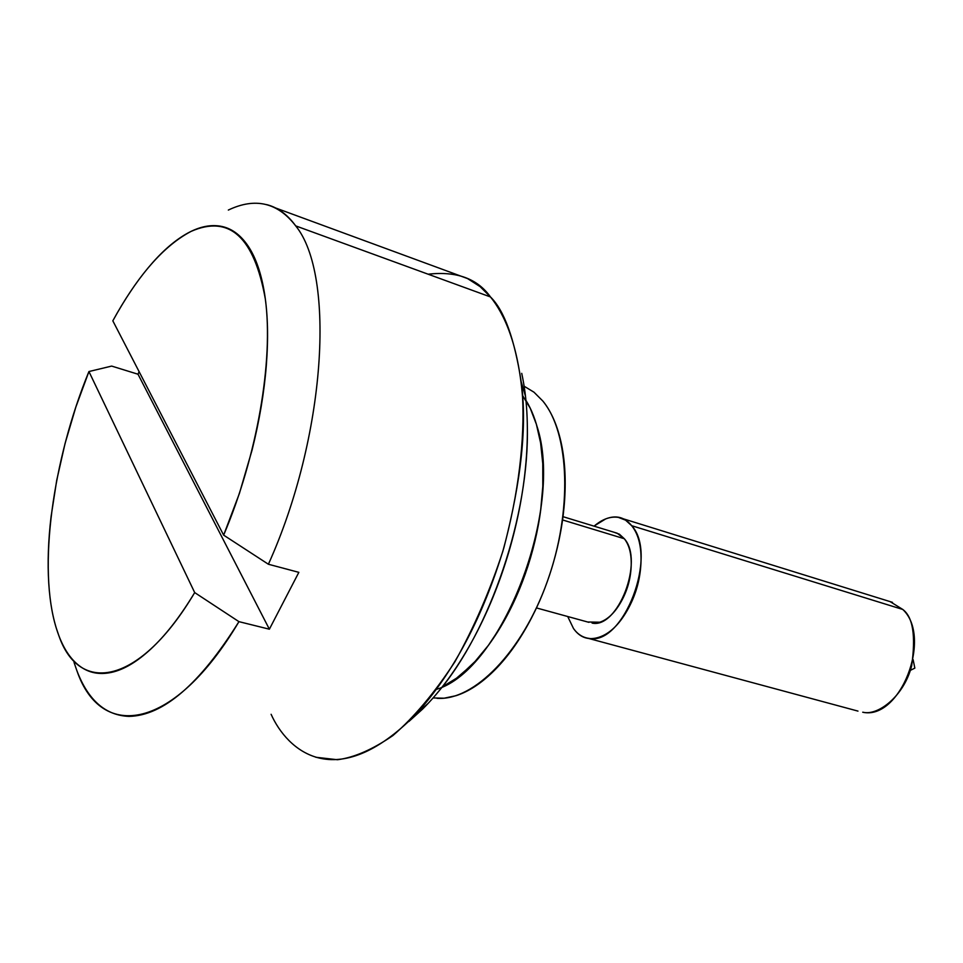 <?xml version="1.0" encoding="UTF-8"?>
<svg xmlns="http://www.w3.org/2000/svg" width="963" height="963" viewBox="0 0 963 963"><rect width="100%" height="100%" fill="white"/><g stroke="black" fill="none" stroke-linecap="round" stroke-linejoin="round"><path stroke-width="1.44" d="M913.08 659.523L914.85 668.117L910.3 670.38L914.85 668.117L913.08 659.523M889.968 601.526L902.788 609.459L631.668 525.69L902.788 609.459C912.972 617.078 915.921 635.893 911.636 665.902C903.968 696.297 877.991 715.858 863.197 712.283M594.087 526.159C602.369 519.093 610.458 516.168 618.378 517.396L625.553 520.152L631.668 525.69C638.638 534.381 641.719 547.044 640.925 563.68C640.058 580.388 635.484 595.989 627.214 610.482C618.92 624.891 609.495 633.81 598.962 637.253C588.477 640.6 579.991 637.699 573.503 628.526L567.713 616.513M592.101 623.097C618.005 628.851 644.223 560.442 624.301 538.726L562.561 519.948L624.301 538.726L617.175 533.213M428.138 274.202C456.606 271 477.395 278.584 490.48 296.953L480.152 286.661L467.549 278.572L275.635 207.984M194.695 592.582C140.321 684.428 79.472 695.84 58.827 635.556C53.35 620.966 49.992 603.44 48.728 582.952C47.476 562.488 48.27 540.327 51.099 516.457L56.709 480.344L65.051 443.534L75.872 406.976L88.933 371.537L194.695 592.582C181.237 614.936 167.514 632.908 153.526 646.486C139.575 659.98 126.358 668.418 113.899 671.789C101.464 675.111 90.546 673.546 81.133 667.118C71.744 660.678 64.304 650.145 58.827 635.556L56.348 628.321C37.593 568.471 52.568 460.061 88.933 371.537L111.66 366.084L138.01 374.222L139.105 371.634L138.01 374.222L269.375 629.2L238.944 621.653L194.695 592.582L238.944 621.653C199.835 684.187 163.156 715.762 128.91 716.388C105.473 715.413 88.151 700.221 76.932 670.802C101.332 742.028 174.423 730.652 238.944 621.653L269.375 629.2L298.843 572.347L269.375 629.2L138.01 374.222L111.66 366.084L88.933 371.537L194.695 592.582M266.655 204.613C277.705 207.394 287.395 214.484 295.701 225.884L490.48 296.953L295.701 225.884C335.87 275.045 325.915 436.961 268.4 564.246L298.843 572.347L268.4 564.246C325.915 436.961 335.87 275.045 295.701 225.884C277.693 202.495 255.243 197.222 228.327 210.066M315.78 757.255L337.435 759.735C354.059 757.604 372.537 749.551 392.88 735.576C413.921 717.471 434.602 692.854 454.921 661.762C474.073 627.467 490.047 590.632 502.855 551.257C519.081 492.49 524.691 438.719 522.56 396.949C518.106 344.176 504.335 314.01 490.48 296.953C504.251 310.411 514.495 338.723 521.224 381.914C527.182 424.996 521.404 480.284 503.878 547.754C482.836 617.211 453.477 672.764 415.811 714.39C335.485 795.57 286.866 749.647 271.109 714.293M112.827 320.835C123.998 300.372 135.783 282.689 148.182 267.798C160.604 252.896 173.003 241.773 185.378 234.454C197.764 227.136 209.392 224.367 220.238 226.149C231.108 227.954 240.413 234.623 248.153 246.119C255.905 257.687 261.394 273.709 264.644 294.172C267.858 314.72 268.412 338.482 266.318 365.434C264.175 392.459 259.42 420.699 252.053 450.142L239.39 493.489L223.645 535.139L112.827 320.835C137.781 275.43 163.891 245.601 191.18 231.349C229.483 214.593 254.208 237.163 265.343 299.084C273.636 360.403 257.253 456.017 223.645 535.139L268.4 564.246L223.645 535.139L112.827 320.835M74.031 662.4L76.932 670.802M442.294 686.848L456.45 678.253L470.678 665.999C483.113 653.684 494.561 638.12 505.021 619.305C515.47 600.443 523.968 579.919 530.517 557.758C537.029 535.572 541.013 513.736 542.47 492.225C543.89 470.763 542.723 451.478 538.991 434.385C536.006 420.831 531.66 409.492 525.942 400.379C531.66 409.492 536.006 420.831 538.991 434.385C542.723 451.478 543.89 470.763 542.47 492.225C541.013 513.736 537.029 535.572 530.517 557.758C523.968 579.919 515.47 600.443 505.021 619.305C494.561 638.12 483.113 653.684 470.678 665.999L456.45 678.253L442.294 686.848M436.576 689.303C502.096 670.248 564.559 508.031 536.836 425.827M521.729 373.343L521.729 373.355C527.002 397.599 528.579 425.285 526.436 456.426C524.233 487.651 518.359 519.49 508.825 551.955C499.219 584.397 486.857 614.37 471.738 641.852C456.582 669.225 440.175 691.675 422.492 709.189L408.878 721.492M437.503 692.746C490.336 630.885 529.626 514.398 527.327 425.694M593.942 526.111L605.691 518.913C616.043 514.844 624.71 517.095 631.668 525.69C658.451 554.291 623.579 645.932 589.019 638.385C582.832 637.59 577.656 634.316 573.503 628.526M587.707 622.002L599.817 622.218C607.701 619.57 614.731 612.865 620.894 602.104C627.057 591.294 630.464 579.654 631.126 567.195C631.752 554.772 629.477 545.287 624.301 538.726L619.378 534.188L613.756 532.166M862.716 712.223C900.02 720.625 932.702 637.289 902.788 609.459M436.925 698.319C473.916 701.076 522.09 652.18 547.273 581.628C572.636 511.197 569.675 433.35 542.867 401.077C551.017 411.117 557.023 424.623 560.899 441.572C564.751 458.593 566.003 477.78 564.679 499.123C563.307 520.514 559.395 542.217 552.931 564.246C546.442 586.262 537.968 606.63 527.531 625.348C517.071 644.03 505.599 659.462 493.116 671.656C480.645 683.778 468.259 691.795 455.932 695.719L444.16 698.199L433.073 697.946M522.452 395.287L530.276 408.324L536.391 424.298L540.604 442.908L542.771 463.745L542.807 486.339L540.676 510.161L536.415 534.634L530.107 559.118L521.922 583.024L512.063 605.739L500.772 626.696L488.361 645.391L475.144 661.388L461.446 674.341M524.125 386.211L533.996 392.206L542.867 401.077M892.46 602.344L623.675 518.925M617.114 533.189L562.994 516.674M427.993 703.52L415.811 714.39M525.461 396.118L521.224 381.914M588.85 622.327L536.463 607.93M857.973 711.103L588.947 638.529"/></g></svg>
